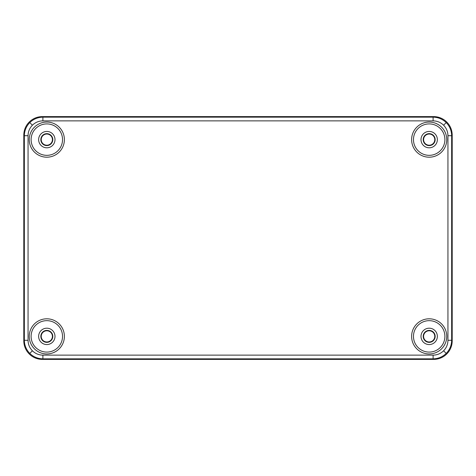 <?xml version="1.0" encoding="UTF-8"?>
<svg xmlns="http://www.w3.org/2000/svg" width="476" height="476" viewBox="0 0 476 476"><rect width="100%" height="100%" fill="white"/><g stroke="black" fill="none" stroke-linecap="round" stroke-linejoin="round"><path stroke-width="0.71" d="M429.185 341.964A5.587 5.587 0 0 1 423.592 336.377A5.587 5.587 0 0 1 429.185 330.784A5.587 5.587 0 0 1 434.772 336.377A5.587 5.587 0 0 1 429.185 341.964M429.185 330.398A5.98 5.98 0 0 0 423.206 336.377A5.98 5.98 0 0 0 429.185 342.357A5.98 5.98 0 0 0 435.165 336.377A5.98 5.98 0 0 0 429.185 330.398M429.185 134.036A5.587 5.587 0 0 1 434.772 139.623A5.587 5.587 0 0 1 429.185 145.216A5.587 5.587 0 0 1 423.592 139.623A5.587 5.587 0 0 1 429.185 134.036M429.185 145.602A5.98 5.98 0 0 0 435.165 139.623A5.98 5.98 0 0 0 429.185 133.643A5.98 5.98 0 0 0 423.206 139.623A5.98 5.98 0 0 0 429.185 145.602M46.815 330.784A5.587 5.587 0 0 1 52.408 336.377A5.587 5.587 0 0 1 46.815 341.964A5.587 5.587 0 0 1 41.228 336.377A5.587 5.587 0 0 1 46.815 330.784M46.815 342.357A5.98 5.98 0 0 0 52.794 336.377A5.98 5.98 0 0 0 46.815 330.398A5.98 5.98 0 0 0 40.835 336.377A5.98 5.98 0 0 0 46.815 342.357M46.815 145.216A5.587 5.587 0 0 1 41.228 139.623A5.587 5.587 0 0 1 46.815 134.036A5.587 5.587 0 0 1 52.408 139.623A5.587 5.587 0 0 1 46.815 145.216M46.815 133.643A5.98 5.98 0 0 0 40.835 139.623A5.98 5.98 0 0 0 46.815 145.602A5.98 5.98 0 0 0 52.794 139.623A5.98 5.98 0 0 0 46.815 133.643M447.94 340.292L451.653 340.292C451.54 345.374 449.725 349.747 446.214 353.412C442.549 356.923 438.176 358.731 433.1 358.844L42.899 358.844C37.818 358.731 33.445 356.917 29.786 353.412C26.269 349.741 24.46 345.368 24.347 340.292L24.347 135.708C24.46 130.626 26.275 126.253 29.786 122.588C33.451 119.077 37.824 117.269 42.899 117.156L433.1 117.156C438.182 117.269 442.555 119.083 446.214 122.588C449.731 126.259 451.54 130.632 451.653 135.708L451.653 340.292L452.2 340.84L452.2 135.16L451.653 135.708L447.94 135.708C447.88 131.632 446.434 128.133 443.596 125.212C440.675 122.374 437.176 120.928 433.1 120.868L42.899 120.868C38.824 120.928 35.325 122.374 32.404 125.212C29.566 128.133 28.12 131.632 28.06 135.708L28.06 340.292C28.12 344.368 29.566 347.867 32.404 350.788C35.325 353.626 38.824 355.072 42.899 355.132L433.1 355.132C437.176 355.072 440.675 353.626 443.596 350.788C446.434 347.867 447.88 344.368 447.94 340.292L447.94 135.708M433.1 120.868L433.1 117.156L433.648 116.608A18.576 18.564 135 0 0 433.642 116.608L42.358 116.608A18.576 18.564 45 0 0 42.352 116.608L42.899 117.156L42.899 120.868M42.899 355.132L42.899 358.844L42.352 359.392A18.576 18.564 135 0 0 42.358 359.392L433.642 359.392A18.576 18.564 45 0 0 433.648 359.392L433.1 358.844L433.1 355.132M28.06 135.708L24.347 135.708L23.8 135.16L23.8 340.84L24.347 340.292L28.06 340.292M429.185 131.441A8.181 8.181 0 0 0 421.004 139.623A8.181 8.181 0 0 0 429.185 147.804A8.181 8.181 0 0 0 437.361 139.623A8.181 8.181 0 0 0 429.185 131.441M429.185 344.559A8.181 8.181 0 0 0 437.361 336.377A8.181 8.181 0 0 0 429.185 328.196A8.181 8.181 0 0 0 421.004 336.377A8.181 8.181 0 0 0 429.185 344.559M46.815 328.196A8.181 8.181 0 0 0 38.639 336.377A8.181 8.181 0 0 0 46.815 344.559A8.181 8.181 0 0 0 54.996 336.377A8.181 8.181 0 0 0 46.815 328.196M46.815 147.804A8.181 8.181 0 0 0 54.996 139.623A8.181 8.181 0 0 0 46.815 131.441A8.181 8.181 0 0 0 38.639 139.623A8.181 8.181 0 0 0 46.815 147.804M429.185 155.337A15.714 15.714 0 0 0 444.893 139.623A15.714 15.714 0 0 0 429.185 123.909A15.714 15.714 0 0 0 413.471 139.623A15.714 15.714 0 0 0 429.185 155.337A15.714 15.714 0 0 0 444.899 139.623A15.714 15.714 0 0 0 429.185 123.909A15.714 15.714 0 0 0 413.471 139.623A15.714 15.714 0 0 0 429.185 155.337M429.185 352.091A15.714 15.714 0 0 0 444.893 336.377A15.714 15.714 0 0 0 429.185 320.663A15.714 15.714 0 0 0 413.471 336.377A15.714 15.714 0 0 0 429.185 352.091A15.714 15.714 0 0 0 444.899 336.377A15.714 15.714 0 0 0 429.185 320.663A15.714 15.714 0 0 0 413.471 336.377A15.714 15.714 0 0 0 429.185 352.091M46.815 155.337A15.714 15.714 0 0 0 62.529 139.623A15.714 15.714 0 0 0 46.815 123.909A15.714 15.714 0 0 0 31.107 139.623A15.714 15.714 0 0 0 46.815 155.337A15.714 15.714 0 0 0 62.529 139.623A15.714 15.714 0 0 0 46.815 123.909A15.714 15.714 0 0 0 31.101 139.623A15.714 15.714 0 0 0 46.815 155.337M46.815 352.091A15.714 15.714 0 0 0 62.529 336.377A15.714 15.714 0 0 0 46.815 320.663A15.714 15.714 0 0 0 31.107 336.377A15.714 15.714 0 0 0 46.815 352.091A15.714 15.714 0 0 0 62.529 336.377A15.714 15.714 0 0 0 46.815 320.663A15.714 15.714 0 0 0 31.101 336.377A15.714 15.714 0 0 0 46.815 352.091M23.8 135.16L23.8 340.84A18.582 18.564 -45 0 0 42.352 359.392L433.648 359.392A18.582 18.564 -135 0 0 452.2 340.84L452.2 135.16A18.582 18.564 -45 0 0 433.648 116.608L42.352 116.608A18.582 18.564 -135 0 0 23.8 135.16M429.185 353.948A17.57 17.57 0 0 1 411.615 336.377A17.57 17.57 0 0 1 429.185 318.807A17.57 17.57 0 0 1 446.756 336.377A17.57 17.57 0 0 1 429.185 353.948M46.815 353.948A17.57 17.57 0 0 1 29.244 336.377A17.57 17.57 0 0 1 46.815 318.807A17.57 17.57 0 0 1 64.385 336.377A17.57 17.57 0 0 1 46.815 353.948M46.815 157.193A17.57 17.57 0 0 1 29.244 139.623A17.57 17.57 0 0 1 46.815 122.052A17.57 17.57 0 0 1 64.385 139.623A17.57 17.57 0 0 1 46.815 157.193M429.185 157.193A17.57 17.57 0 0 1 411.615 139.623A17.57 17.57 0 0 1 429.185 122.052A17.57 17.57 0 0 1 446.756 139.623A17.57 17.57 0 0 1 429.185 157.193M29.786 353.412L32.404 350.788M446.214 353.412L443.596 350.788M29.786 122.588L32.404 125.212M446.214 122.588L443.596 125.212"/></g></svg>
